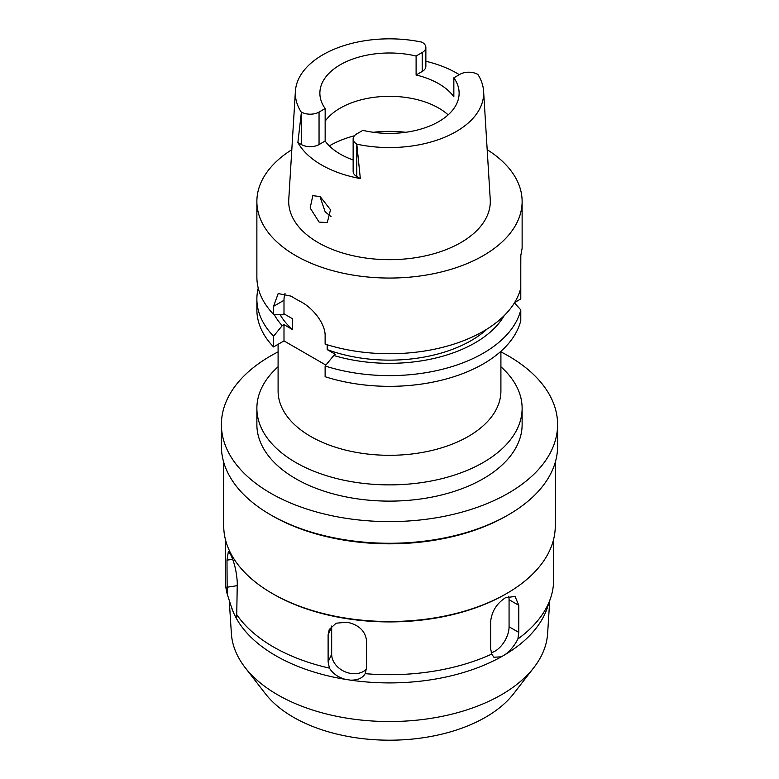 <?xml version="1.0" encoding="UTF-8"?>
<svg xmlns="http://www.w3.org/2000/svg" width="779" height="779" viewBox="0 0 779 779"><rect width="100%" height="100%" fill="white"/><g stroke="black" fill="none" stroke-linecap="round" stroke-linejoin="round"><path stroke-width="1.17" d="M357.142 144.251A94.162 54.364 180 0 0 456.085 131.632A94.162 54.364 180 0 0 483.603 91.27A94.162 54.364 180 0 0 477.926 74.511L477.585 74.307A12.464 7.196 180 0 0 459.951 74.307L453.845 77.832A69.623 40.196 0 0 1 459.123 93.198A69.623 40.196 0 0 1 438.733 121.621A69.623 40.196 0 0 1 362.897 130.346L356.792 133.871A12.464 7.196 180 0 0 353.14 138.954A12.464 7.196 180 0 0 356.792 144.047L360.336 178.576A96.148 55.513 180 0 1 297.88 142.518L301.415 112.079A12.464 7.196 180 0 0 319.049 112.079L325.155 108.554A69.623 40.196 0 0 1 319.877 93.198A69.623 40.196 0 0 1 340.267 64.764A69.623 40.196 0 0 1 416.103 56.039L416.103 74.998L422.208 71.473A12.464 7.196 0 0 0 425.86 66.381L425.86 47.431A12.464 7.196 180 0 1 422.208 52.514L416.103 56.039M416.103 74.998A69.623 40.196 0 0 1 453.845 96.791L453.845 77.832M325.155 121.164A69.623 40.196 180 0 1 340.267 108.096A69.623 40.196 180 0 1 448.149 114.854M425.86 61.268A95.32 55.036 180 0 1 459.318 74.677M425.86 47.431A12.464 7.196 180 0 0 422.208 42.339L421.858 42.144A94.162 54.364 180 0 0 322.915 54.754A94.162 54.364 180 0 0 295.397 91.27L288.766 199.424A100.793 58.191 0 0 0 349.284 254.84A100.793 58.191 0 0 0 460.769 242.629A100.793 58.191 0 0 0 490.234 199.424L483.603 91.27M301.074 111.874A94.162 54.364 180 0 1 295.397 91.27M319.098 222.093L327.297 222.521L330.51 209.765L320.169 196.571L312.807 195.665L310.169 208.012L319.098 222.093M297.88 142.518L301.415 144.563A12.464 7.196 0 0 0 319.049 144.563L325.155 141.038A69.623 40.196 0 0 0 353.14 159.968M353.14 138.954L353.14 171.448A12.464 7.196 0 0 0 356.792 176.531L360.336 178.576M325.155 141.038L325.155 108.554M331.094 216.62L325.174 211.859L319.916 196.425M245.064 667.486L265.405 693.748A135.935 78.484 0 0 0 485.629 717.206A135.935 78.484 0 0 0 513.595 693.748L533.936 667.486A158.225 91.347 180 0 1 501.384 694.79A158.225 91.347 0 0 1 245.064 667.486A158.225 91.347 0 0 1 231.382 633.58L229.26 600.521M549.731 600.658L547.618 633.58A158.225 91.347 180 0 1 533.936 667.486M517.899 638.965A164.126 94.756 0 0 0 550.646 597.902L547.384 607.669A160.795 92.837 180 0 1 505.104 654.613C510.488 650.514 514.753 645.304 517.899 638.965L518.765 632.382L518.765 605.302L515.075 596.451L505.552 597.678C496.739 603.394 491.763 611.349 490.634 621.545L490.634 648.625L491.724 654.078L493.886 657.233L501.267 656.824L505.104 654.613M505.552 594.153A164.126 94.756 180 0 1 505.552 594.163L505.552 594.163A164.126 94.756 180 0 1 273.448 594.163L272.27 593.481A165.781 95.71 0 0 0 506.72 593.481L505.552 594.163L506.73 593.481A165.781 95.71 0 0 0 506.73 593.481A165.781 95.71 0 0 0 555.281 525.806L555.281 462.288M550.646 597.902A164.126 94.756 0 0 0 553.626 579.946L553.626 539.302M508.697 596.237A19.894 11.49 -60 0 1 509.067 599.713L509.067 626.783A19.894 11.49 -60 0 1 495.006 651.147A19.894 11.49 -60 0 1 491.208 652.734M225.374 539.302L225.374 579.946A164.126 94.756 0 0 0 227.195 593.997L231.616 607.669A160.795 92.837 0 0 0 233.505 612.596L234.907 615.624A160.795 92.837 0 0 0 345.263 679.337L350.511 680.145A160.795 92.837 0 0 0 501.267 656.824M234.907 615.624L236.689 617.757L237.283 582.361C236.592 571.913 234.489 562.857 230.974 555.203L228.335 551.717L226.991 560.169L227.195 593.997M236.767 614.641A164.126 94.756 0 0 0 329.42 668.129C332.74 673.494 338.028 677.233 345.263 679.337M350.511 680.145C357.746 680.262 362.634 678.1 365.166 673.66L366.549 667.817L366.549 640.747C365.312 630.932 358.807 624.758 347.025 622.207L336.129 623.2L329.254 629.481L328.115 634.797L328.115 661.868L329.42 668.129M491.724 654.078A164.126 94.756 0 0 1 365.166 673.66L365.341 673.299M223.719 462.288L223.719 525.806A165.781 95.71 0 0 0 272.27 593.481M506.73 515.786L506.73 515.786A165.781 95.71 180 0 1 506.72 515.786A165.781 95.71 180 0 1 272.27 515.786L270.634 514.841A168.098 97.054 0 0 0 508.366 514.841L506.72 515.786L508.366 514.841A168.098 97.054 0 0 0 557.598 446.211L557.598 424.555A168.098 97.054 180 0 1 508.366 493.185A168.098 97.054 180 0 1 325.174 514.218A168.098 97.054 180 0 1 221.402 424.555A168.098 97.054 180 0 1 270.634 355.925A168.098 97.054 180 0 1 278.093 351.874M221.402 424.555L221.402 446.211A168.098 97.054 0 0 0 270.634 514.841M500.907 351.874A168.098 97.054 180 0 1 557.598 424.555M256.875 408.313L256.875 424.555A132.625 76.566 0 0 0 338.748 495.298A132.625 76.566 0 0 0 483.282 478.696A132.625 76.566 0 0 0 522.125 424.555L522.125 408.313A132.625 76.566 180 0 1 483.282 462.453A132.625 76.566 180 0 1 338.748 479.056A132.625 76.566 180 0 1 256.875 408.313A132.625 76.566 180 0 1 278.093 366.763M500.907 366.763A132.625 76.566 180 0 1 522.125 408.313M278.093 344.308L278.093 390.99A111.407 64.316 0 0 0 346.869 450.408A111.407 64.316 0 0 0 468.276 436.464A111.407 64.316 0 0 0 500.907 390.99L500.907 351.319M514.676 302.476L520.791 298.941L520.791 288.22A132.625 76.566 180 0 0 520.761 288.113M273.546 336.216A132.625 76.566 180 0 1 256.875 299.048L256.875 309.769A132.625 76.566 0 0 0 273.546 346.937L283.994 340.9L283.994 324.658L282.202 325.69L273.546 336.216L273.546 346.937M325.875 365.078L283.994 340.9M520.791 309.876A132.625 76.566 180 0 1 483.282 353.199A132.625 76.566 180 0 1 325.125 365.994L325.125 376.715A132.625 76.566 0 0 0 483.282 363.91A132.625 76.566 0 0 0 520.791 320.597L520.791 309.876L514.432 302.875M487.187 149.695A132.625 76.566 180 0 1 522.125 201.479L522.125 248.258L520.791 255.629L520.791 287.996A132.625 76.566 0 0 1 483.282 331.318A132.625 76.566 0 0 1 325.125 344.114L325.125 336.109C325.603 323.548 312.398 307.491 300.528 301.58A132.625 76.566 0 0 1 291.151 296.166L278.181 293.556L273.546 306.332L273.546 314.336A132.625 76.566 0 0 1 256.875 277.168L256.875 201.479A132.625 76.566 180 0 1 291.813 149.695M327.18 344.756L327.18 349.586L335.574 354.435L333.782 355.477L325.125 365.994M285.075 293.245A29.836 17.226 60 0 0 283.994 300.295L283.994 313.83L292.398 318.679L292.398 329.507L283.994 324.658M256.875 299.048A132.625 76.566 180 0 1 258.238 288.113M520.791 266.34L520.83 255.493M522.125 201.479A132.625 76.566 180 0 1 483.282 255.629A132.625 76.566 180 0 1 338.748 272.222A132.625 76.566 180 0 1 256.875 201.479M327.18 349.586A115.38 66.614 0 0 0 471.091 340.627A115.38 66.614 0 0 0 487.245 328.923M504.179 315.631A120.901 69.798 180 0 1 474.986 342.887A120.901 69.798 180 0 1 333.782 355.477M283.994 313.83L282.202 314.862L273.546 314.336M280.128 314.745A115.38 66.614 0 0 0 292.398 329.507M282.202 325.69A120.901 69.798 180 0 1 274.12 314.375M366.49 669.093A19.894 15.687 24.9 0 1 350.881 673.446A19.894 15.687 24.9 0 1 331.669 654.224L331.669 627.153A19.894 15.687 24.9 0 1 331.718 626.014M230.701 604.932L233.505 612.596M422.208 71.473L422.208 52.514M319.049 112.079L319.049 144.563M301.415 144.563L301.415 112.079M329.322 145.897A84.551 48.814 180 0 1 329.712 145.673A84.551 48.814 180 0 1 354.435 135.77M373.248 132.284A84.551 48.814 180 0 1 405.752 132.284M509.067 626.783L518.765 632.382M283.994 300.295L273.546 306.332M518.765 605.302L509.067 599.713M328.115 661.868L331.669 654.224M226.991 587.239L237.283 585.652M232.629 559.293L226.991 560.169M331.669 627.153L328.115 634.797M356.792 144.047L356.792 176.531"/></g></svg>
